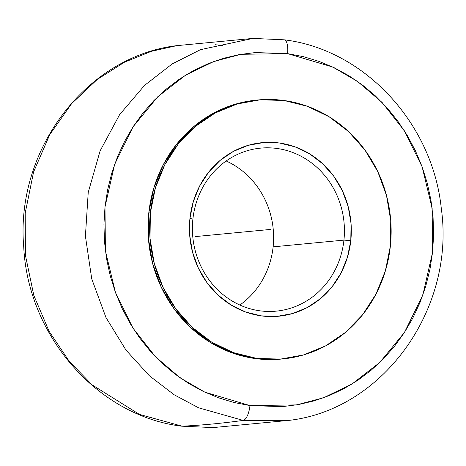 <?xml version="1.0" encoding="UTF-8"?>
<svg xmlns="http://www.w3.org/2000/svg" width="466" height="466" viewBox="0 0 466 466"><rect width="100%" height="100%" fill="white"/><g stroke="black" fill="none" stroke-linecap="round" stroke-linejoin="round"><path stroke-width="0.7" d="M249.968 405.577A14.452 5.266 97.9 0 1 243.165 420.402L198.586 407.802L174.109 394.743L149.382 375.765L125.966 350.083L105.968 317.521L91.744 278.889L85.412 236.169L88.231 192.371L100.114 150.862L119.646 114.589L144.518 85.418L172.187 63.929L200.444 49.681L252.875 38.416L200.444 49.681L172.187 63.929L144.518 85.418L119.646 114.589L100.114 150.862L88.231 192.371L85.412 236.169L91.744 278.889L105.968 317.521L125.966 350.083L149.382 375.765L174.109 394.743L198.586 407.802L243.165 420.402A4817.525 1754.962 97.9 0 1 182.159 426.198L139.404 414.385L92.099 384.864L69.218 361.296L49.105 331.326L33.832 295.467L25.403 255.222L25.211 213.055L33.593 171.954L49.687 134.767L71.677 103.574L97.318 79.389L124.451 62.217L151.345 51.33L176.824 45.645L151.345 51.33L124.451 62.217L97.318 79.389L71.677 103.574L49.687 134.767L33.593 171.954L25.211 213.055L25.403 255.222L33.832 295.467L49.105 331.326L69.218 361.296L92.099 384.864L139.404 414.385L182.159 426.198A14.452 5.266 97.9 0 1 181.763 426.18A14.452 5.266 -82.1 0 0 182.159 426.198L213.125 427.584L182.159 426.198A4817.525 1754.962 -82.1 0 0 243.165 420.402L289.176 420.355L243.165 420.402A14.452 5.266 -82.1 0 0 249.968 405.577L296.58 404.902L323.643 397.743L351.999 384.019L379.807 362.437L404.436 332.468L422.889 294.949L432.559 252.327L432.145 208.314L422.138 166.84L404.54 131.016L382.091 102.456L357.451 81.375L332.689 67.022L287.58 53.619L240.974 54.295L213.911 61.46L185.555 75.177L157.747 96.765L133.113 126.729L114.665 164.253L104.996 206.869L105.403 250.889L115.417 292.357L133.014 328.186L155.463 356.746L180.103 377.821L204.865 392.174L249.968 405.577L234.008 402.502L218.379 397.76L203.234 391.399L188.724 383.483L174.983 374.082L162.151 363.294L150.337 351.213L139.666 337.961L130.241 323.666L122.15 308.469L115.469 292.508L110.267 275.942L106.592 258.933L104.471 241.638L103.941 224.228L104.996 206.869L107.629 189.732L111.811 172.973L117.508 156.762L124.661 141.256L133.2 126.601L143.045 112.935L154.1 100.388L166.263 89.093L179.41 79.144L193.419 70.651L208.156 63.685L223.476 58.32L239.233 54.604L255.269 52.571L287.58 53.619A14.452 5.266 -82.1 0 0 284.237 39.82A14.452 5.266 97.9 0 1 287.58 53.619L303.547 56.695L319.175 61.436L334.314 67.797L348.83 75.713L362.565 85.115L375.404 95.909L387.217 107.984L397.882 121.236L407.313 135.53L415.404 150.728L422.085 166.688L427.287 183.255L430.963 200.269L433.077 217.558L433.613 234.969L432.559 252.327L429.926 269.47L425.743 286.223L420.047 302.434L412.893 317.94L404.354 332.602L394.504 346.267L383.448 358.808L371.286 370.109L358.138 380.052L344.129 388.545L329.398 395.512L314.078 400.882L298.322 404.599L282.285 406.632L249.968 405.577M215.1 44.707L222.835 45.598M192.883 219.154A81.876 75.97 84.6 0 0 259.737 310.787A81.876 75.97 84.6 0 0 343.937 240.118L350.793 240.607A87.177 80.886 -95.4 0 1 261.141 315.855A87.177 80.886 -95.4 0 1 189.959 218.286L192.883 219.154A81.876 75.97 -95.4 0 1 260.663 148.124A81.876 75.97 -95.4 0 1 343.937 240.118A81.876 75.97 -95.4 0 1 276.157 311.148A81.876 75.97 -95.4 0 1 192.883 219.154L189.959 218.286L189.703 235.359L192.545 252.205L198.382 268.171L206.986 282.652L218.024 295.089L231.072 305.003L245.634 312.016L261.141 315.855L277.008 316.367L292.619 313.548L307.379 307.49L320.713 298.438L332.112 286.73L341.141 272.826L347.45 257.249L350.793 240.607L351.049 223.534L348.207 206.694L342.37 190.722L333.773 176.241L322.734 163.805L309.68 153.891L295.124 146.877L279.612 143.039L263.744 142.526L248.133 145.345L233.379 151.403L220.045 160.455L208.646 172.164L199.617 186.068L193.308 201.644L189.959 218.286A87.177 80.886 -95.4 0 1 279.612 143.039A87.177 80.886 -95.4 0 1 350.793 240.607L343.937 240.118L273.117 246.846L343.937 240.118A81.876 75.97 84.6 0 0 277.084 148.479A81.876 75.97 84.6 0 0 192.883 219.154M239.844 305.026A81.876 75.97 84.6 0 0 273.117 246.846A81.876 75.97 -95.4 0 1 239.844 305.026M258.071 99.957L256.469 100.108A130.072 120.688 84.6 0 0 148.788 212.945L150.39 212.793A130.072 120.688 -95.4 0 1 258.071 99.957A130.072 120.688 -95.4 0 1 390.362 246.1A130.072 120.688 -95.4 0 1 282.687 358.937A130.072 120.688 -95.4 0 1 150.39 212.793L148.788 212.945L148.409 238.417L152.65 263.552L161.358 287.376L174.191 308.987L190.658 327.54L210.131 342.335L231.852 352.797L255.001 358.523L281.313 359.065M284.237 39.82A14.452 5.266 -82.1 0 0 283.841 39.802M256.667 100.091L235.586 104.122L213.574 113.156L193.675 126.665L176.666 144.128L163.199 164.877L153.786 188.118L148.788 212.945A130.072 120.688 84.6 0 0 281.085 359.088L282.687 358.937M226.156 160.974A81.876 75.97 -95.4 0 1 273.117 246.846A81.876 75.97 84.6 0 0 226.156 160.974M390.362 246.1L385.37 270.932L375.957 294.168L362.49 314.917L345.475 332.38L325.583 345.894L303.564 354.929L280.27 359.14L256.597 358.366L233.454 352.64L211.733 342.184L192.26 327.388L175.793 308.836L162.96 287.225L154.252 263.401L150.011 238.266L150.39 212.793L155.388 187.961L164.795 164.725L178.268 143.977L195.277 126.513L215.175 112.999L237.188 103.965L260.482 99.753L284.155 100.528L307.298 106.254L329.025 116.71L348.492 131.505L364.96 150.058L377.798 171.669L386.5 195.493L390.747 220.628L390.362 246.1M270.379 229.447L195.621 236.553M252.875 38.416L284.202 39.814C364.365 49.507 432.559 123.141 441.285 208.389C455.567 308.381 383.6 409.492 289.176 420.355L213.125 427.584L181.798 426.186C98.029 416.22 27.954 336.178 23.719 246.764C15.291 150.052 86.117 56.281 176.824 45.645L252.875 38.416"/></g></svg>
